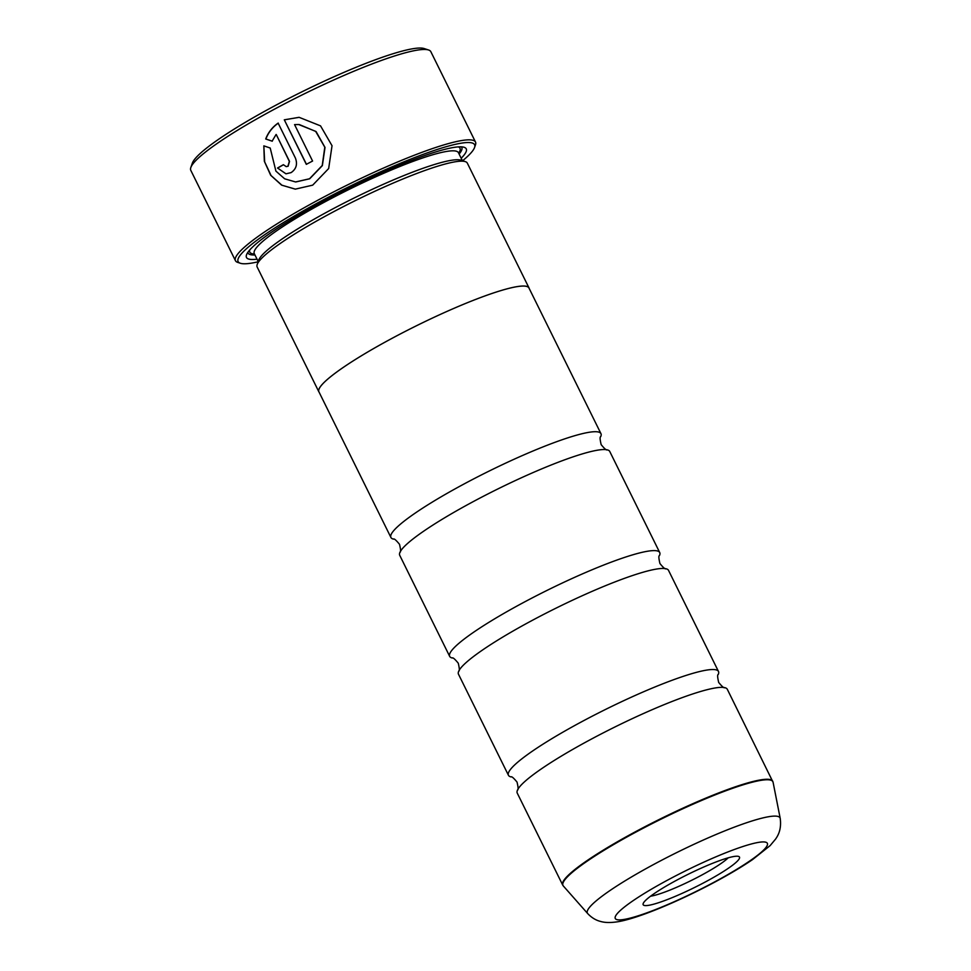 <?xml version="1.0" encoding="UTF-8"?>
<svg xmlns="http://www.w3.org/2000/svg" width="971" height="971" viewBox="0 0 971 971"><rect width="100%" height="100%" fill="white"/><g stroke="black" fill="none" stroke-linecap="round" stroke-linejoin="round"><path stroke-width="1.46" d="M772.722 781.206A117.151 15.997 -26.3 0 0 636.054 831.419A117.151 15.997 -26.3 0 0 562.682 885.018L517.252 793.101A117.151 15.997 -26.3 0 1 517.519 790.042C518.429 790.006 518.271 787.36 517.045 782.104C513.623 777.941 511.608 776.217 511.037 776.921A117.151 15.997 -26.3 0 1 508.44 775.271A117.151 15.997 -26.3 0 1 581.811 721.671A117.151 15.997 -26.3 0 1 718.479 671.459A117.151 15.997 -26.3 0 1 718.224 674.517C717.314 674.554 717.472 677.2 718.686 682.455C722.121 686.618 724.123 688.342 724.706 687.638A117.151 15.997 -26.3 0 1 727.303 689.289L773.086 782.262A117.078 15.985 153.7 0 0 636.296 831.88A117.078 15.985 153.7 0 0 563.301 885.94L587.673 913.553A107.453 14.674 -26.3 0 1 654.672 863.935A107.453 14.674 -26.3 0 1 780.211 818.395C781.861 830.739 776.958 836.893 775.659 838.993L770.137 845.607L752.476 859.651C742.099 866.715 729.622 874.155 715.032 881.971C676.556 902.569 633.857 920.095 615.408 922.074C609.4 922.826 604.387 922.596 600.394 921.394C595.733 920.217 591.497 917.607 587.673 913.553M508.44 775.271L458.482 674.202A117.151 15.997 -26.3 0 1 458.749 671.131C459.659 671.107 459.501 668.461 458.276 663.205C454.853 659.042 452.85 657.318 452.268 658.01A117.151 15.997 -26.3 0 1 449.67 656.36A117.151 15.997 -26.3 0 1 523.041 602.76A117.151 15.997 -26.3 0 1 659.722 552.548A117.151 15.997 -26.3 0 1 659.455 555.618C658.544 555.655 658.702 558.289 659.928 563.544C663.351 567.707 665.366 569.443 665.936 568.739A117.151 15.997 -26.3 0 1 668.534 570.39L718.479 671.459M449.67 656.36L399.724 555.303A117.151 15.997 -26.3 0 1 399.991 552.232C400.902 552.196 400.744 549.55 399.518 544.306C396.083 540.143 394.08 538.407 393.498 539.111A117.151 15.997 -26.3 0 1 390.912 537.461A117.151 15.997 -26.3 0 1 464.272 483.861A117.151 15.997 -26.3 0 1 600.952 433.649A117.151 15.997 -26.3 0 1 600.685 436.719C599.775 436.744 599.932 439.39 601.158 444.645C604.593 448.808 606.596 450.532 607.178 449.828A117.151 15.997 -26.3 0 1 609.764 451.491L659.722 552.548M295.415 189.151L281.906 185.206L271.079 175.569L264.67 161.902L263.881 146.706M295.754 181.965L309.7 178.773L322.36 165.604L325.018 147.446L316.085 131.583L299.299 124.555M309.531 178.773L295.572 181.953L284.649 178.81L275.91 171.114L270.205 148.029L263.833 145.856L264.343 161.271L270.666 175.241L281.59 185.121L295.305 189.139L312.686 185.158L328.671 168.529L332.033 145.723L320.539 125.866L299.165 117.345L284.297 119.809L306.314 164.354A133.889 18.279 -26.3 0 1 312.577 161.052L294.565 124.604L298.667 124.519L315.636 131.34L324.8 147.204L322.238 165.483L309.531 178.773M306.448 164.269L284.297 119.809M284.479 119.821L298.934 117.345M286.214 166.636L288.12 166.235L289.528 161.392L276.25 134.52L289.346 161.38L287.938 166.235L286.214 166.624L283.386 164.694A133.889 18.279 153.7 0 0 277.536 168.019L285.959 173.821L291.094 172.62C296.276 169.051 297.709 164.196 295.415 158.079L278.131 123.111C272.39 127.092 268.239 132.384 265.702 138.987L272.123 141.171L276.067 134.508M190.826 167.51L192.355 163.128A130.539 17.818 -26.3 0 1 274.077 106.155A130.539 17.818 -26.3 0 1 424.169 48.55L428.587 49.994A133.889 18.279 153.7 0 0 274.635 109.08A133.889 18.279 153.7 0 0 190.826 167.51A133.889 18.279 153.7 0 0 190.789 170.338L235.455 260.701A133.889 18.279 -26.3 0 1 319.301 199.443A133.889 18.279 -26.3 0 1 475.511 142.057A133.889 18.279 -26.3 0 1 475.474 144.885L474.564 147.507A131.874 18 153.7 0 0 320.721 201.252A131.874 18 153.7 0 0 240.359 263.262A131.874 18 153.7 0 0 258.128 261.794M475.511 142.057L430.845 51.694A133.889 18.279 153.7 0 0 428.587 49.994M676.811 880.127A53.721 7.331 153.7 0 0 643.178 903.576A53.721 7.331 153.7 0 0 705.844 881.68A53.721 7.331 153.7 0 0 738.579 856.422A53.721 7.331 153.7 0 0 676.811 880.127M650.606 896.184A46.863 6.396 153.7 0 0 700.977 875.49A46.863 6.396 153.7 0 0 728.201 857.842M462.609 160.737A131.874 18 153.7 0 0 474.564 147.507M529.025 287.962L467.318 163.116A117.212 15.997 153.7 0 0 465.34 161.635L460.934 160.191A113.874 15.548 153.7 0 0 329.994 210.428A113.874 15.548 153.7 0 0 258.711 260.131L257.181 264.513A117.212 15.997 153.7 0 0 257.157 266.989L318.864 391.835A117.212 15.997 -26.3 0 1 392.272 338.211A117.212 15.997 -26.3 0 1 529.025 287.962A117.212 15.997 -26.3 0 1 529.207 288.484M465.34 161.635A117.212 15.997 153.7 0 0 330.565 213.353A117.212 15.997 153.7 0 0 257.181 264.513M461.189 158.261A122.577 16.738 153.7 0 0 464.174 147.301A122.577 16.738 153.7 0 0 323.246 201.385A122.577 16.738 153.7 0 0 246.5 254.888A122.577 16.738 153.7 0 0 257.024 259.16M247.811 252.424A119.227 16.276 153.7 0 0 254.948 254.96M517.519 790.042A117.151 15.997 -26.3 0 1 590.623 739.501A117.151 15.997 -26.3 0 1 724.706 687.638M458.749 671.131A117.151 15.997 -26.3 0 1 531.853 620.603A117.151 15.997 -26.3 0 1 665.936 568.739M399.991 552.232A117.151 15.997 -26.3 0 1 473.083 501.704A117.151 15.997 -26.3 0 1 607.178 449.828M390.912 537.461L318.913 391.811A117.151 15.997 -26.3 0 1 392.284 338.211A117.151 15.997 -26.3 0 1 528.964 287.999L600.952 433.649M459.113 154.061A119.227 16.276 153.7 0 0 461.431 146.852M240.359 263.262L237.713 262.388A133.889 18.279 -26.3 0 1 235.455 260.701M272.305 141.183L265.884 138.999C268.397 132.432 272.535 127.14 278.313 123.123M286.008 173.821L277.536 168.019M277.718 168.019A133.889 18.279 -26.3 0 1 283.435 164.779M458.3 152.459L458.446 152.714A113.874 15.548 153.7 0 0 325.588 201.519A113.874 15.548 153.7 0 0 254.281 253.613L258.213 261.563M249.729 249.984A117.212 15.997 153.7 0 0 254.487 254.05M714.243 882.129A84.817 11.579 153.7 0 0 764.007 841.942A84.817 11.579 153.7 0 0 668.4 879.677A84.817 11.579 153.7 0 0 618.636 919.877A84.817 11.579 153.7 0 0 714.243 882.129M458.664 153.139A117.212 15.997 153.7 0 0 458.324 146.888M458.446 152.714L462.378 160.664M780.211 818.395L773.086 782.262M562.682 885.018L563.301 885.94"/></g></svg>
